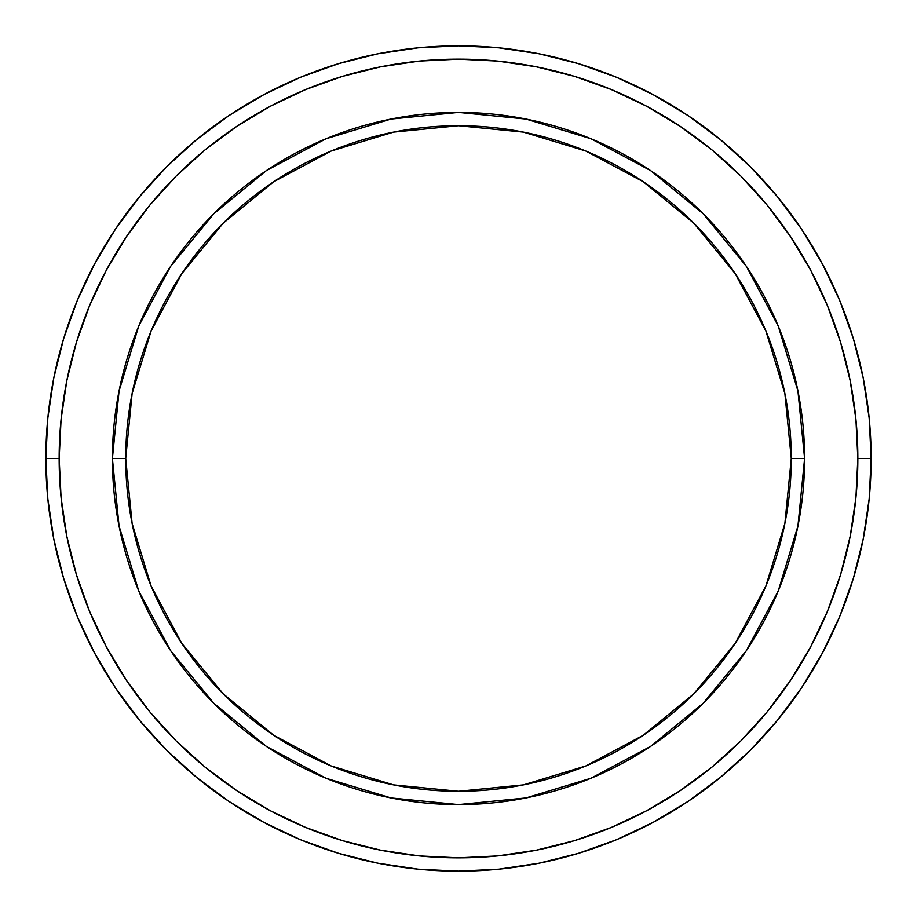 <?xml version="1.0" encoding="UTF-8"?>
<svg xmlns="http://www.w3.org/2000/svg" width="917" height="917" viewBox="0 0 917 917"><rect width="100%" height="100%" fill="white"/><g stroke="black" fill="none" stroke-linecap="round" stroke-linejoin="round"><path stroke-width="1.38" d="M138.754 590.949L119.061 526.014L112.401 458.5L125.721 458.5A332.779 332.779 0 0 1 458.5 125.721A332.779 332.779 0 0 1 791.279 458.5L804.599 458.5A346.099 346.099 0 0 0 458.5 112.401A346.099 346.099 0 0 0 112.401 458.5A346.099 346.099 0 0 1 458.5 112.401A346.099 346.099 0 0 1 804.599 458.5A346.099 346.099 0 0 1 458.5 804.599A346.099 346.099 0 0 1 112.401 458.5L119.061 390.986L138.708 326.165M45.85 458.5L59.158 458.5A399.342 399.342 0 0 1 458.5 59.158A399.342 399.342 0 0 1 857.842 458.5L871.15 458.5A412.65 412.65 0 0 0 458.5 45.85A412.65 412.65 0 0 0 45.85 458.5A412.65 412.65 0 0 1 458.5 45.85A412.65 412.65 0 0 1 871.15 458.5A412.65 412.65 0 0 1 458.5 871.15A412.65 412.65 0 0 1 45.85 458.5L47.833 418.049L53.782 377.999L63.617 338.717L77.257 300.581L94.577 263.981L115.393 229.239L139.522 196.719L166.711 166.711L196.719 139.522L229.239 115.393L263.981 94.577L300.581 77.257L338.717 63.617L377.999 53.782L418.049 47.833L458.5 45.85L498.951 47.833L539.001 53.782L578.283 63.617L616.419 77.257L653.019 94.577L687.761 115.393L720.281 139.522L750.289 166.711L777.478 196.719L801.607 229.239L822.423 263.981L839.743 300.581L853.383 338.717L863.218 377.999L869.167 418.049L871.15 458.5L869.167 498.951L863.218 539.001L853.383 578.283L839.743 616.419L822.423 653.019L801.607 687.761L777.478 720.281L750.289 750.289L720.281 777.478L687.761 801.607L653.019 822.423L616.419 839.743L578.283 853.383L539.001 863.218L498.951 869.167L458.5 871.15L418.049 869.167L377.999 863.218L338.717 853.383L300.581 839.743L263.981 822.423L229.239 801.607L196.719 777.478L166.711 750.289L139.522 720.281L115.393 687.761L94.577 653.019L77.257 616.419L63.617 578.283L53.782 539.001L47.833 498.951L45.85 458.5A412.65 412.65 0 0 0 458.5 871.15A412.65 412.65 0 0 0 871.15 458.5L857.842 458.5L855.916 419.356L850.162 380.589L840.648 342.58L827.443 305.682L810.685 270.251L790.534 236.643L767.197 205.167L740.879 176.121L711.833 149.803L680.357 126.466L646.749 106.315L611.318 89.557L574.42 76.352L536.411 66.838L497.644 61.084L458.5 59.158L419.356 61.084L380.589 66.838L342.58 76.352L305.682 89.557L270.251 106.315L236.643 126.466L205.167 149.803L176.121 176.121L149.803 205.167L126.466 236.643L106.315 270.251L89.557 305.682L76.352 342.58L66.838 380.589L61.084 419.356L59.158 458.5L61.084 497.644L66.838 536.411L76.352 574.42L89.557 611.318L106.315 646.749L126.466 680.357L149.803 711.833L176.121 740.879L205.167 767.197L236.643 790.534L270.251 810.685L305.682 827.443L342.58 840.648L380.589 850.162L419.356 855.916L458.5 857.842L497.644 855.916L536.411 850.162L574.42 840.648L611.318 827.443L646.749 810.685L680.357 790.534L711.833 767.197L740.879 740.879L767.197 711.833L790.534 680.357L810.685 646.749L827.443 611.318L840.648 574.42L850.162 536.411L855.916 497.644L857.842 458.5A399.342 399.342 0 0 1 458.5 857.842A399.342 399.342 0 0 1 59.158 458.5L45.85 458.5M778.246 326.051L797.939 390.986L804.599 458.5L791.279 458.5A332.779 332.779 0 0 1 458.5 791.279A332.779 332.779 0 0 1 125.721 458.5L132.117 523.424L151.053 585.848L181.807 643.379L223.186 693.814L273.621 735.193L331.152 765.947L393.576 784.883L458.5 791.279L523.424 784.883L585.848 765.947L643.379 735.193L693.814 693.814L735.193 643.379L765.947 585.848L784.883 523.424L791.279 458.5L784.883 393.576L765.947 331.152L735.193 273.621L693.814 223.186L643.379 181.807L585.848 151.053L523.424 132.117L458.5 125.721L393.576 132.117L331.152 151.053L273.621 181.807L223.186 223.186L181.807 273.621L151.053 331.152L132.117 393.576L125.721 458.5L112.401 458.5A346.099 346.099 0 0 0 458.5 804.599A346.099 346.099 0 0 0 804.599 458.5L797.939 526.014L778.292 590.835M778.201 591.052L746.335 650.669M746.266 650.783L703.224 703.224L650.783 746.266M650.669 746.335L591.052 778.201M590.949 778.246L526.014 797.939L458.5 804.599L390.986 797.939L326.165 778.292M325.764 778.12L266.457 746.427M266.217 746.266L213.776 703.224L170.734 650.783M170.665 650.669L138.799 591.052M138.799 325.948L170.665 266.331M170.734 266.217L213.776 213.776L266.217 170.734M266.331 170.665L325.948 138.799M326.051 138.754L390.986 119.061L458.5 112.401L526.014 119.061L590.835 138.708M591.236 138.88L650.543 170.573M650.783 170.734L703.224 213.776L746.266 266.217M746.335 266.331L778.201 325.948M391.158 797.973L458.5 804.599M797.939 526.014L804.599 458.5M525.842 119.027L458.5 112.401M119.061 390.986L112.401 458.5"/></g></svg>
